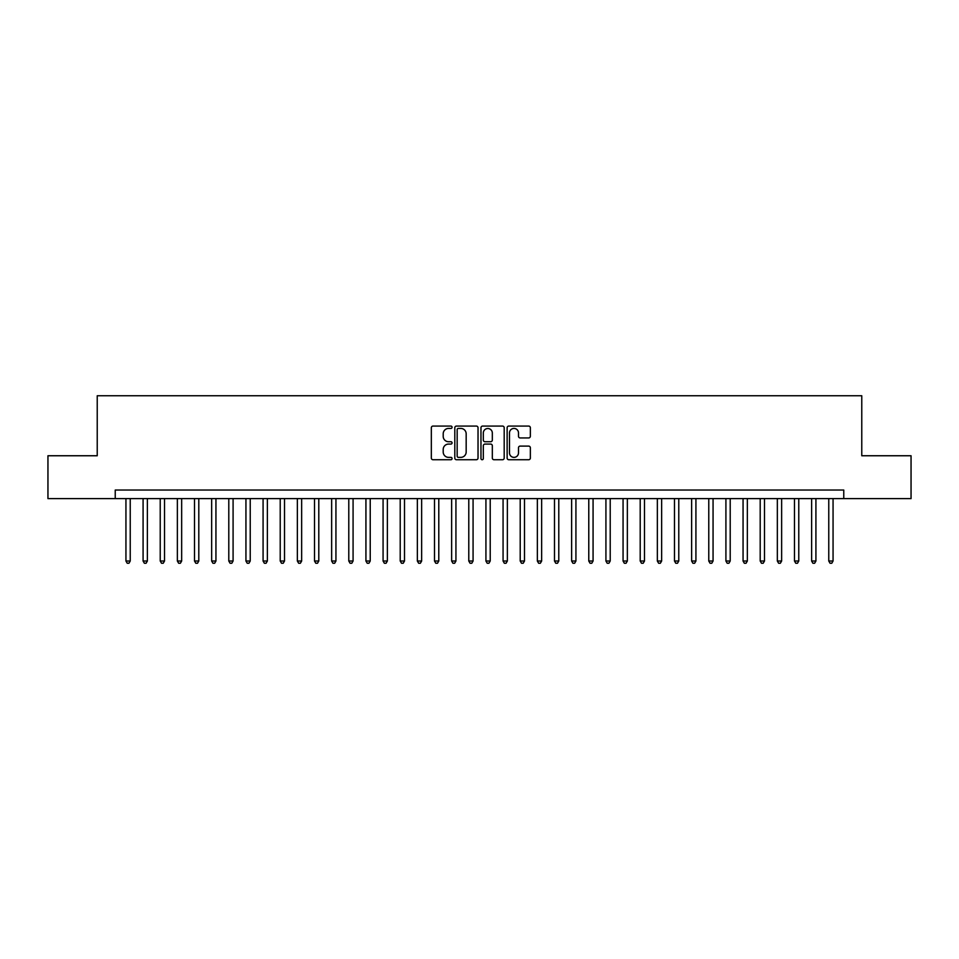 <?xml version="1.0" encoding="UTF-8"?>
<svg xmlns="http://www.w3.org/2000/svg" width="959" height="959" viewBox="0 0 959 959"><rect width="100%" height="100%" fill="white"/><g stroke="black" fill="none" stroke-linecap="round" stroke-linejoin="round"><path stroke-width="1.44" d="M452.073 427.258A1.175 1.175 0 0 0 450.898 426.072L433.012 426.072A1.678 1.678 0 0 0 431.334 427.762L431.334 458.042A1.678 1.678 0 0 0 433.012 459.733L450.898 459.733A1.175 1.175 0 0 0 452.073 458.546A1.175 1.175 0 0 0 450.898 457.371L448.584 457.371A5.382 5.382 0 0 1 443.202 451.989L443.202 449.459A5.382 5.382 0 0 1 448.584 444.077L450.898 444.077A1.175 1.175 0 0 0 452.073 442.902A1.175 1.175 0 0 0 450.898 441.727L448.584 441.727A5.382 5.382 0 0 1 443.202 436.345L443.202 433.816A5.382 5.382 0 0 1 448.584 428.433L450.898 428.433A1.175 1.175 0 0 0 452.073 427.258M528.673 437.939A1.678 1.678 0 0 0 530.351 436.261L530.351 427.762A1.678 1.678 0 0 0 528.673 426.072L508.821 426.072A1.678 1.678 0 0 0 507.131 427.762L507.131 458.042A1.678 1.678 0 0 0 508.821 459.733L528.673 459.733A1.678 1.678 0 0 0 530.351 458.042L530.351 447.781A1.678 1.678 0 0 0 528.673 446.103L520.174 446.103A1.678 1.678 0 0 0 518.495 447.781L518.495 452.876A4.495 4.495 0 0 1 513.988 457.371A4.495 4.495 0 0 1 509.493 452.876L509.493 432.929A4.495 4.495 0 0 1 513.988 428.433A4.495 4.495 0 0 1 518.495 432.929L518.495 436.261A1.678 1.678 0 0 0 520.174 437.939L528.673 437.939M115.236 498.608L47.95 498.608L47.95 455.753L97.231 455.753L97.231 395.755L861.769 395.755L861.769 455.753L911.05 455.753L911.05 498.608L843.764 498.608L843.764 490.037L115.236 490.037L115.236 498.608L843.764 498.608M478.026 427.762A1.678 1.678 0 0 0 476.347 426.072L456.496 426.072A1.678 1.678 0 0 0 454.806 427.762L454.806 458.042A1.678 1.678 0 0 0 456.496 459.733L476.347 459.733A1.678 1.678 0 0 0 478.026 458.042L478.026 427.762M482.653 426.072L502.504 426.072A1.678 1.678 0 0 1 504.194 427.762L504.194 458.042A1.678 1.678 0 0 1 502.504 459.733L494.017 459.733A1.678 1.678 0 0 1 492.327 458.042L492.327 445.767A1.678 1.678 0 0 0 490.648 444.077L485.014 444.077A1.678 1.678 0 0 0 483.324 445.767L483.324 458.546A1.175 1.175 0 0 1 482.149 459.733A1.175 1.175 0 0 1 480.974 458.546L480.974 427.762A1.678 1.678 0 0 1 482.653 426.072M458.342 428.433A1.175 1.175 0 0 0 457.167 429.608L457.167 456.196A1.175 1.175 0 0 0 458.342 457.371L460.776 457.371A5.382 5.382 0 0 0 466.17 451.989L466.17 433.816A5.382 5.382 0 0 0 460.776 428.433L458.342 428.433M492.327 433.012A4.495 4.495 0 0 0 487.831 428.517A4.495 4.495 0 0 0 483.324 433.012L483.324 440.037A1.678 1.678 0 0 0 485.014 441.727L490.648 441.727A1.678 1.678 0 0 0 492.327 440.037L492.327 433.012M125.941 498.608L125.941 561.015L130.232 561.015L130.232 498.608M130.232 561.015L128.95 563.245L127.235 563.245L125.941 561.015M143.083 498.608L143.083 561.015L147.374 561.015L147.374 498.608M147.374 561.015L146.092 563.245L144.377 563.245L143.083 561.015M160.225 498.608L160.225 561.015L164.516 561.015L164.516 498.608M164.516 561.015L163.234 563.245L161.52 563.245L160.225 561.015M177.367 498.608L177.367 561.015L181.659 561.015L181.659 498.608M181.659 561.015L180.376 563.245L178.662 563.245L177.367 561.015M194.509 498.608L194.509 561.015L198.801 561.015L198.801 498.608M198.801 561.015L197.518 563.245L195.804 563.245L194.509 561.015M211.651 498.608L211.651 561.015L215.943 561.015L215.943 498.608M215.943 561.015L214.66 563.245L212.946 563.245L211.651 561.015M228.793 498.608L228.793 561.015L233.085 561.015L233.085 498.608M233.085 561.015L231.802 563.245L230.088 563.245L228.793 561.015M245.936 498.608L245.936 561.015L250.227 561.015L250.227 498.608M250.227 561.015L248.944 563.245L247.23 563.245L245.936 561.015M263.078 498.608L263.078 561.015L267.369 561.015L267.369 498.608M267.369 561.015L266.087 563.245L264.372 563.245L263.078 561.015M280.22 498.608L280.22 561.015L284.511 561.015L284.511 498.608M284.511 561.015L283.229 563.245L281.514 563.245L280.22 561.015M297.362 498.608L297.362 561.015L301.653 561.015L301.653 498.608M301.653 561.015L300.371 563.245L298.657 563.245L297.362 561.015M314.504 498.608L314.504 561.015L318.796 561.015L318.796 498.608M318.796 561.015L317.513 563.245L315.799 563.245L314.504 561.015M331.646 498.608L331.646 561.015L335.938 561.015L335.938 498.608M335.938 561.015L334.655 563.245L332.941 563.245L331.646 561.015M348.788 498.608L348.788 561.015L353.08 561.015L353.08 498.608M353.08 561.015L351.797 563.245L350.083 563.245L348.788 561.015M365.93 498.608L365.93 561.015L370.222 561.015L370.222 498.608M370.222 561.015L368.939 563.245L367.225 563.245L365.93 561.015M383.073 498.608L383.073 561.015L387.364 561.015L387.364 498.608M387.364 561.015L386.081 563.245L384.367 563.245L383.073 561.015M400.215 498.608L400.215 561.015L404.506 561.015L404.506 498.608M404.506 561.015L403.224 563.245L401.509 563.245L400.215 561.015M417.357 498.608L417.357 561.015L421.648 561.015L421.648 498.608M421.648 561.015L420.366 563.245L418.651 563.245L417.357 561.015M434.499 498.608L434.499 561.015L438.79 561.015L438.79 498.608M438.79 561.015L437.508 563.245L435.794 563.245L434.499 561.015M451.641 498.608L451.641 561.015L455.933 561.015L455.933 498.608M455.933 561.015L454.65 563.245L452.936 563.245L451.641 561.015M468.783 498.608L468.783 561.015L473.075 561.015L473.075 498.608M473.075 561.015L471.792 563.245L470.078 563.245L468.783 561.015M485.925 498.608L485.925 561.015L490.217 561.015L490.217 498.608M490.217 561.015L488.922 563.245L487.208 563.245L485.925 561.015M503.067 498.608L503.067 561.015L507.359 561.015L507.359 498.608M507.359 561.015L506.064 563.245L504.35 563.245L503.067 561.015M520.21 498.608L520.21 561.015L524.501 561.015L524.501 498.608M524.501 561.015L523.206 563.245L521.492 563.245L520.21 561.015M537.352 498.608L537.352 561.015L541.643 561.015L541.643 498.608M541.643 561.015L540.349 563.245L538.634 563.245L537.352 561.015M554.494 498.608L554.494 561.015L558.785 561.015L558.785 498.608M558.785 561.015L557.491 563.245L555.776 563.245L554.494 561.015M571.636 498.608L571.636 561.015L575.927 561.015L575.927 498.608M575.927 561.015L574.633 563.245L572.919 563.245L571.636 561.015M588.778 498.608L588.778 561.015L593.07 561.015L593.07 498.608M593.07 561.015L591.775 563.245L590.061 563.245L588.778 561.015M605.92 498.608L605.92 561.015L610.212 561.015L610.212 498.608M610.212 561.015L608.917 563.245L607.203 563.245L605.92 561.015M623.062 498.608L623.062 561.015L627.354 561.015L627.354 498.608M627.354 561.015L626.059 563.245L624.345 563.245L623.062 561.015M640.204 498.608L640.204 561.015L644.496 561.015L644.496 498.608M644.496 561.015L643.201 563.245L641.487 563.245L640.204 561.015M657.347 498.608L657.347 561.015L661.638 561.015L661.638 498.608M661.638 561.015L660.343 563.245L658.629 563.245L657.347 561.015M674.489 498.608L674.489 561.015L678.78 561.015L678.78 498.608M678.78 561.015L677.486 563.245L675.771 563.245L674.489 561.015M691.631 498.608L691.631 561.015L695.922 561.015L695.922 498.608M695.922 561.015L694.628 563.245L692.913 563.245L691.631 561.015M708.773 498.608L708.773 561.015L713.064 561.015L713.064 498.608M713.064 561.015L711.77 563.245L710.056 563.245L708.773 561.015M725.915 498.608L725.915 561.015L730.207 561.015L730.207 498.608M730.207 561.015L728.912 563.245L727.198 563.245L725.915 561.015M743.057 498.608L743.057 561.015L747.349 561.015L747.349 498.608M747.349 561.015L746.054 563.245L744.34 563.245L743.057 561.015M760.199 498.608L760.199 561.015L764.491 561.015L764.491 498.608M764.491 561.015L763.196 563.245L761.482 563.245L760.199 561.015M777.341 498.608L777.341 561.015L781.633 561.015L781.633 498.608M781.633 561.015L780.338 563.245L778.624 563.245L777.341 561.015M794.484 498.608L794.484 561.015L798.775 561.015L798.775 498.608M798.775 561.015L797.48 563.245L795.766 563.245L794.484 561.015M811.626 498.608L811.626 561.015L815.917 561.015L815.917 498.608M815.917 561.015L814.623 563.245L812.908 563.245L811.626 561.015M828.768 498.608L828.768 561.015L833.059 561.015L833.059 498.608M833.059 561.015L831.765 563.245L830.05 563.245L828.768 561.015"/></g></svg>
